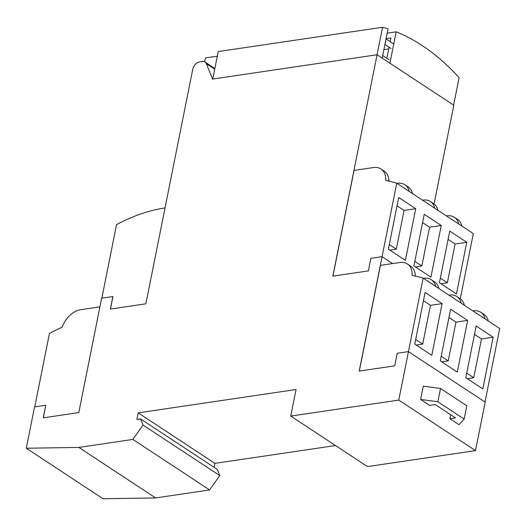 <?xml version="1.0" encoding="UTF-8"?>
<svg xmlns="http://www.w3.org/2000/svg" width="526" height="526" viewBox="0 0 526 526"><rect width="100%" height="100%" fill="white"/><g stroke="black" fill="none" stroke-linecap="round" stroke-linejoin="round"><path stroke-width="0.79" d="M440.347 278.142L447.363 282.764L455.108 244.011L466.766 242.289L456.443 293.955L439.427 282.751L449.75 231.092L466.766 242.289M440.893 283.718L447.363 282.764M448.093 239.396L455.108 244.011M414.83 261.343L421.845 265.959L429.584 227.212L441.248 225.49L430.919 277.156L413.909 265.952L424.232 214.286L441.248 225.49M415.376 266.919L421.845 265.959M422.569 222.597L429.584 227.212M389.306 244.544L396.321 249.16L404.067 210.413L415.724 208.69L405.401 260.35L388.385 249.153L398.715 197.487L415.724 208.69M389.858 250.12L396.321 249.16M397.051 205.797L404.067 210.413M466.733 373.085L473.748 377.701L481.494 338.954L493.151 337.225L482.829 388.892L465.812 377.694L476.142 326.028L493.151 337.225M467.285 378.661L473.748 377.701M474.478 334.332L481.494 338.954M441.215 356.28L448.231 360.902L455.976 322.155L467.634 320.426L457.311 372.092L440.295 360.889L450.618 309.229L467.634 320.426M441.761 361.855L448.231 360.902M448.961 317.533L455.976 322.155M415.698 339.48L422.713 344.103L430.452 305.35L442.11 303.627L431.787 355.293L414.777 344.089L425.1 292.423L442.11 303.627M416.244 345.056L422.713 344.103M423.437 300.734L430.452 305.35M99.907 306.862L80.577 309.722A20.304 13.676 -56.6 0 0 62.219 327.211A176.374 118.791 -56.6 0 0 49.437 333.431L34.762 406.894M423.377 278.3L423.792 278.241A20.304 13.676 123.4 0 1 431.281 279.687L434.469 281.785A20.304 13.676 123.4 0 1 438.862 288.498M431.281 279.687A20.304 13.676 123.4 0 1 435.673 286.394M448.895 295.099L449.316 295.04A20.304 13.676 123.4 0 1 456.805 296.486L459.994 298.59A20.304 13.676 123.4 0 1 464.386 305.297M456.805 296.486A20.304 13.676 123.4 0 1 461.19 303.2M472.821 310.853L473.242 310.787A20.304 13.676 123.4 0 1 480.725 312.24L483.92 314.338A20.304 13.676 123.4 0 1 488.312 321.051M480.725 312.24A20.304 13.676 123.4 0 1 485.117 318.947M359.311 371.08L380.436 265.36L399.872 262.487A20.304 13.676 123.4 0 1 407.354 263.94L410.543 266.038A20.304 13.676 123.4 0 1 415.349 276.084M407.354 263.94A20.304 13.676 123.4 0 1 412.134 275.446A176.374 118.791 123.4 0 1 423.141 278.142L408.459 351.611L485.196 402.127L475.504 450.618L398.774 400.102L290.76 416.079L367.49 466.595L475.504 450.618M449.934 418.749L455.542 417.914L435.272 404.573L429.663 405.401L420.616 399.444L423.266 386.156L440.518 388.471L466.818 405.789L464.162 419.071L458.981 424.699L449.934 418.749L450.729 414.751M420.616 399.444L437.862 401.752L440.518 388.471M437.862 401.752L464.162 419.071M446.436 215.91L446.85 215.851A20.304 13.676 123.4 0 1 454.339 217.297L457.528 219.401A20.304 13.676 123.4 0 1 461.92 226.108M454.339 217.297A20.304 13.676 123.4 0 1 458.731 224.01M396.985 183.364L397.406 183.298A20.304 13.676 123.4 0 1 404.895 184.751L408.084 186.848A20.304 13.676 123.4 0 1 412.476 193.555M404.895 184.751A20.304 13.676 123.4 0 1 409.287 191.457M422.51 200.163L422.93 200.097A20.304 13.676 123.4 0 1 430.413 201.55L433.608 203.647A20.304 13.676 123.4 0 1 438 210.361M430.413 201.55A20.304 13.676 123.4 0 1 434.805 208.257M332.925 276.143L354.051 170.424L373.48 167.551A20.304 13.676 123.4 0 1 380.969 168.997L384.158 171.101A20.304 13.676 123.4 0 1 388.964 181.141M380.969 168.997A20.304 13.676 123.4 0 1 385.749 180.51A176.374 118.791 123.4 0 1 396.755 183.206L382.073 256.675M43.356 417.822L45.769 405.263L43.257 417.835L78.782 412.581L101.643 298.157L112.945 296.552L110.447 309.058M165.032 207.934A176.374 118.791 -56.6 0 0 116.529 224.661L101.847 298.124M396.755 183.206L473.315 233.61L460.289 298.794M485.018 402.009L499.7 328.546L423.141 278.142M290.76 416.079L296.066 389.51L138.193 412.864L214.924 463.38L335.509 445.542M214.128 467.358L214.924 463.38M138.193 412.864L136.865 419.511L140.606 418.952L217.337 469.468L219.75 475.557L143.019 425.047L132.881 439.434L209.618 489.949L219.75 475.557M140.606 418.952L143.019 425.047M132.881 439.434L78.874 447.429L155.604 497.938L209.618 489.949M78.874 447.429L26.3 448.231L103.03 498.747L155.604 497.938M26.3 448.231L34.552 406.927L45.769 405.263M112.86 296.5L110.348 309.071L145.873 303.818L192.72 69.353A7.325 4.938 123.4 0 1 199.656 61.884L202.286 61.496A7.325 4.938 123.4 0 1 204.989 62.015A7.325 4.938 123.4 0 1 206.35 63.731L212.55 79.078L377.07 54.737L453.807 105.253L434.075 203.983M212.754 79.045L218.251 51.561L382.56 27.253L332.826 276.157L368.351 270.903L370.863 258.332L382.08 256.668L392.56 263.572M382.08 256.668L359.212 371.093L394.737 365.84L397.248 353.268L408.465 351.611L398.774 400.102M214.825 68.696A7.325 4.938 -56.6 0 0 214.036 67.972L204.989 62.015M382.718 55.539L388.931 59.629M383.901 49.635L388.734 48.918M391.147 48.563L384.933 44.467M386.038 38.931L393.744 44.006M382.205 58.116L388.043 28.891A256.787 162.646 -98.4 0 0 382.56 27.253M204.66 61.825L205.436 57.939L217.323 56.183M387.189 33.164L396.177 31.836A256.787 162.646 -98.4 0 1 459.119 77.657L453.629 105.134M396.177 31.836L389.911 63.186M386.86 58.268L389.076 47.195M390.18 41.659L390.917 37.977L386.084 38.694M206.35 63.731L214.713 69.241"/></g></svg>

